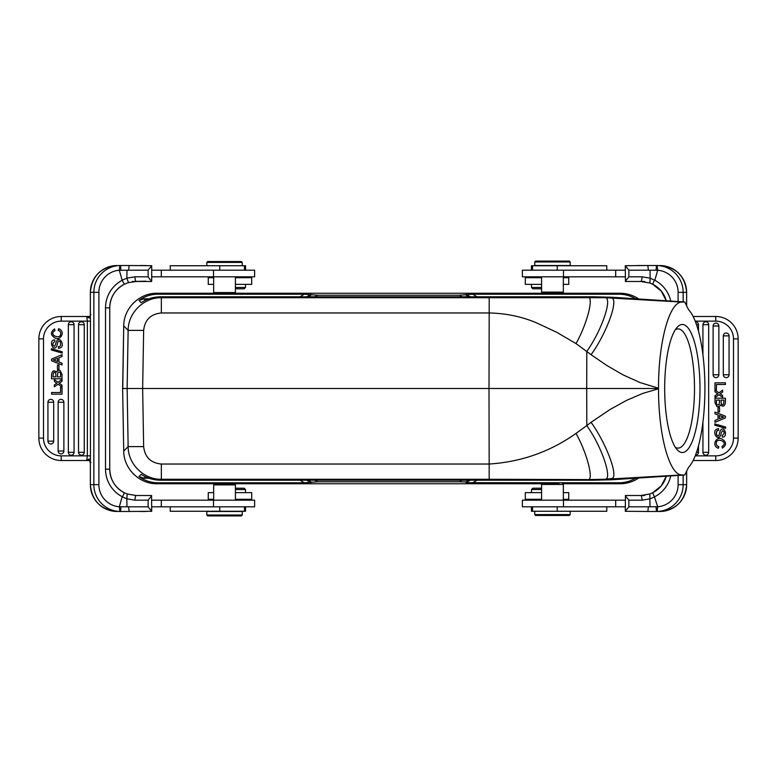 <?xml version="1.0" encoding="UTF-8"?>
<svg xmlns="http://www.w3.org/2000/svg" width="777" height="777" viewBox="0 0 777 777"><rect width="100%" height="100%" fill="white"/><g stroke="black" fill="none" stroke-linecap="round" stroke-linejoin="round"><path stroke-width="1.17" d="M664.685 388.5A64.035 17.648 -90 0 1 677.272 327.156A64.035 17.648 -90 0 1 699.98 388.5A64.035 17.648 -90 0 1 677.272 449.844A64.035 17.648 -90 0 1 664.685 388.5M682.089 302.098L684.731 301.991L688.548 309.683C692.297 313.636 695.551 320.6 698.319 330.575C702.631 346.727 704.826 366.035 704.933 388.5C704.826 410.965 702.631 430.283 698.319 446.435A81.983 22.601 -90 0 1 688.539 467.327L684.731 475.009L682.099 474.902C669.376 475.786 658.391 434.77 658.517 388.791L658.517 388.189C658.362 342.327 669.337 301.398 682.089 302.098L610.499 297.999L615.763 297.484L611.586 297.232L593.715 296.804L160.45 296.804C153.467 296.863 147.028 298.815 141.161 302.671L138.966 300.437C144.6 296.348 150.913 294.269 157.896 294.211L304.302 294.211L317.599 295.211L459.401 295.211L472.698 294.211L619.104 294.211C625.019 294.24 630.506 295.765 635.557 298.776M157.896 294.211L156.954 293.25C139.404 292.89 123.679 308.343 123.728 325.893L128.137 330.39C128.088 312.83 143.803 297.377 161.354 297.727L161.354 312.966C150.757 313.995 144.852 319.803 143.648 330.39L128.137 330.39L127.137 388.5L122.63 388.5L123.728 451.107C123.679 468.657 139.404 484.11 156.954 483.75L157.896 482.789C150.913 482.731 144.6 480.652 138.966 476.563L144.017 478.224L148.961 478.224M122.747 388.5L123.728 325.893L122.63 388.5L123.728 451.107L128.137 446.61L127.137 388.5L489.005 388.5L489.189 479.273L587.529 479.584C594.415 481.75 587.373 453.545 576.01 433.411C550.184 451.728 521.241 461.936 489.189 464.034L161.354 464.034L161.354 479.273C143.803 479.623 128.088 464.17 128.137 446.61L143.648 446.61C144.852 457.197 150.757 463.005 161.354 464.034M658.517 388.791L642.87 393.366L626.311 400.485L609.926 409.586L591.064 422.309C606.313 443.444 619.162 477.428 611.693 478.564L604.302 479.292C613.442 481.41 602.408 447.571 586.8 425.592L576.01 433.411M604.302 479.292L587.529 479.584L593.715 480.196L160.45 480.196L161.354 479.273L489.189 479.273M207.76 261.538L241.375 261.538L207.76 261.538M241.375 261.538L242.259 262.422L206.808 262.422L206.808 265.744M236.519 261.538L223.446 261.538M245.551 270.182L245.551 265.744L170.212 265.744L170.212 270.182M235.412 288.791L244.163 288.791L235.412 288.791M235.412 287.461L245.493 287.461L245.493 284.363M213.665 277.71L208.265 277.71L208.265 284.363L213.665 284.363M235.412 284.363L251.699 284.363L251.699 277.71L235.412 277.71L240.617 277.71L239.734 276.826M151.709 276.826L254.623 276.826L254.623 270.182L151.709 270.182M151.709 281.293L151.709 265.705L148.135 270.182L148.135 276.826L151.554 281.478L136.266 281.478L128.477 282.605L136.266 281.478A4.652 1.263 90 0 1 134.994 276.826L126.845 278.147L127.02 270.211L119.308 270.289L122.193 280.303A31.022 30.905 90 0 0 105.517 307.847L109.761 307.847L109.742 469.153A26.369 26.263 90 0 0 124.32 492.764L127.185 493.978L124.32 492.764L122.533 496.95L126.855 498.824L127.166 493.968L136.062 495.522M57.44 365.073L57.44 369.337L58.935 369.337L58.935 365.073L57.44 365.073M54.963 330.546C48.106 334.994 59.81 339.384 60.499 334.751A3.195 3.195 0 0 0 58.158 330.38L58.566 328.729C65.569 330.963 61.169 340.452 55.575 338.286C50.408 335.256 50.087 332.129 54.594 328.914L54.963 330.546M55.701 373.319C54.04 371.183 53.157 372.377 53.04 376.903L55.857 376.903A289.831 289.831 0 0 0 55.857 374.669A4.458 4.458 0 0 0 55.682 373.271M57.323 376.903L57.886 372.426L57.323 376.903L60.557 376.903A62.723 62.723 0 0 0 60.528 373.475A2.185 2.185 0 0 0 60.217 372.659A1.719 1.719 0 0 0 57.886 372.426M51.564 374.825C52.176 370.736 53.807 369.833 56.439 372.105A2.719 2.719 0 0 1 60.15 370.561M60.111 370.542L62.024 374.407L62.024 378.787L51.573 378.787A947.639 947.639 0 0 1 51.564 374.708C52.214 370.716 53.836 369.852 56.439 372.105M57.954 342.006A18.58 18.58 0 0 0 57.226 344.697A7.44 7.44 0 0 1 56.653 346.319C52.71 352.583 48.427 339.636 54.691 339.928L54.817 341.53C52.418 343.24 52.224 344.823 54.235 346.28L55.536 344.745C57.712 332.546 65.812 345.105 60.528 347.698C65.812 345.105 57.712 332.546 55.536 344.745L54.235 346.28M60.528 347.698A3.768 3.768 0 0 1 58.498 348.31L58.362 346.736C62.607 346.785 59.926 338.189 57.935 342.103C59.926 338.189 62.607 346.785 58.362 346.736M54.691 339.928C48.427 339.636 52.71 352.583 56.672 346.319M51.389 348.659L51.389 349.971L62.199 353.117L62.199 351.787L51.389 348.659M62.024 381.293A586.926 586.926 0 0 1 59.217 383.216L62.024 385.159L62.024 387.063L58.052 384.159L54.38 386.849L54.38 384.887L56.828 383.255A20.843 20.843 0 0 1 56.313 382.876L54.38 381.449L54.38 379.565L57.984 382.313L62.024 379.37L62.024 381.293M60.557 387.296L60.557 392.511L51.564 392.511L51.564 394.172L62.024 394.172L62.024 387.296L60.557 387.296M78.516 452.311A2.875 2.875 0 0 0 81.391 455.186A2.875 2.875 0 0 0 84.266 452.311L84.266 324.689A2.875 2.875 0 0 0 81.391 321.814A2.875 2.875 0 0 0 78.516 324.689L78.516 452.311L84.266 452.311M68.327 452.311A2.875 2.875 0 0 0 71.202 455.186A2.875 2.875 0 0 0 74.068 452.311L74.068 324.689A2.875 2.875 0 0 0 71.202 321.814A2.875 2.875 0 0 0 68.327 324.689L68.327 452.311L74.068 452.311M58.139 451A2.875 2.875 0 0 0 61.004 453.875A2.875 2.875 0 0 0 63.879 451L63.879 402.233A2.875 2.875 0 0 0 61.004 399.368A2.875 2.875 0 0 0 58.139 402.233L58.139 451L63.879 451M47.941 441.142A2.875 2.875 0 0 0 50.816 444.007A2.875 2.875 0 0 0 53.691 441.142L53.691 402.233A2.875 2.875 0 0 0 50.816 399.368A2.875 2.875 0 0 0 47.941 402.233L47.941 441.142L53.691 441.142M54.817 360.45L57.576 361.519L57.576 358.343L53.292 359.965A12.83 12.83 0 0 1 54.817 360.45M58.935 362.024L58.935 357.789L62.024 356.556L62.024 354.671L51.564 359.11L51.564 360.8L62.024 364.967L62.024 363.189L58.935 362.024M122.193 280.303L124.32 284.236L128.487 282.595L124.33 284.236A26.369 26.263 90 0 0 109.742 307.847C110.179 297.202 115.035 289.335 124.33 284.236M120.921 506.779L120.561 511.47L129.128 511.47L128.632 506.818L119.308 506.711L119.881 511.47L120.561 511.47L118.512 511.47M105.517 307.847L105.517 469.153A31.022 30.905 90 0 0 122.193 496.697L122.533 496.95M126.962 506.789L126.855 498.834L134.994 500.174A4.652 1.263 90 0 1 136.266 495.522L127.156 493.968M122.193 496.697L119.308 506.711M139.947 495.522L146.018 495.522M245.493 492.637L245.493 489.539L244.163 488.209L235.412 488.209M245.493 489.539L235.412 489.539M235.412 499.29L251.699 499.29L251.699 492.637L235.412 492.637M213.665 492.637L208.265 492.637L208.265 499.29L213.665 499.29M170.212 506.818L170.212 511.256L245.551 511.256L245.551 506.818M241.307 515.909L207.692 515.909L241.307 515.909M242.259 515.015L206.808 515.015L206.808 511.47L242.259 511.47L242.259 515.015L241.375 515.909M231.07 484.003L214.569 484.003L231.07 484.003L231.07 483.265M214.569 484.003L213.665 484.897L235.412 484.897L235.412 500.174M234.508 484.003L235.412 484.897M151.709 506.818L254.623 506.818L254.623 500.174L151.709 500.174M151.709 495.707L148.135 500.174L148.135 506.818L151.709 511.295L151.554 495.522L136.266 495.522M129.128 511.47L151.709 511.295M146.018 511.47L139.957 511.47M119.299 270.289L119.881 265.53L120.561 265.53L120.921 270.221M118.425 265.53L129.118 265.53L118.425 265.53M90.919 462.198L90.375 463.17L90.297 461.402M89.578 460.508L88.316 459.401C89.433 458.692 90.074 459.246 90.278 461.062A7.77 0.68 -90 0 0 90.453 455.856L61.228 455.856L61.228 460.508L86.684 460.508L61.228 460.508A22.378 22.378 0 0 1 38.85 438.131L38.85 338.869A22.378 22.378 0 0 1 61.228 316.492L86.694 316.492L87.354 321.115L87.354 455.856L86.684 460.508L89.578 460.508L90.355 463.024M90.219 460.508L89.569 460.508M88.646 460.508L87.315 460.508M88.345 459.401L86.684 460.508M90.443 321.154L87.364 321.056M90.287 315.598L89.598 316.492L61.228 316.492L61.228 321.144A17.725 17.725 0 0 0 43.502 338.869L43.502 438.131A17.725 17.725 0 0 0 61.228 455.856L90.453 455.856L90.453 321.144A7.77 0.68 -90 0 0 90.278 315.938L90.375 313.83L90.919 314.802M87.277 316.492L88.724 316.492M88.325 317.628L90.219 316.492M86.684 316.492L88.364 317.618M119.299 270.241A22.154 22.077 -90 0 0 98.893 292.337L90.375 292.337C91.939 276.058 100.845 267.113 117.084 265.53A26.806 26.709 90 0 0 90.375 292.337L90.278 315.938C90.083 317.744 89.442 318.298 88.355 317.618M145.843 281.177L132.313 281.478M122.533 280.05L126.855 278.176L128.487 282.595M148.135 270.182L127.02 270.211M128.632 270.182L129.118 265.53L151.709 265.705M139.957 265.53L146.018 265.53M235.412 276.826L235.412 292.54L213.665 292.54L213.665 276.826M234.508 293.444L214.569 293.444L234.508 293.444L235.412 292.54M224.524 293.512L231.07 293.628L224.524 293.512M531.507 284.363L531.507 287.461L532.837 288.791L541.588 288.791M531.507 287.461L541.588 287.461M541.588 277.71L525.301 277.71L525.301 284.363L541.588 284.363M563.335 284.363L568.735 284.363L568.735 277.71L563.335 277.71M537.266 276.826L536.383 277.71M606.788 270.182L606.788 265.744L531.449 265.744L531.449 270.182M625.291 270.182L522.377 270.182L522.377 276.826L625.291 276.826M625.291 281.293L628.865 276.826L628.865 270.182L625.291 265.705L625.446 281.478L640.734 281.478A4.652 1.263 -90 0 0 642.006 276.826L650.164 278.147L649.834 283.032L652.68 284.236L649.815 283.022L640.938 281.478M719.56 411.927L719.56 407.663L718.035 407.663L718.035 411.927L719.56 411.927M722.037 446.454C728.894 442.006 717.19 437.616 716.501 442.249A3.195 3.195 0 0 0 718.842 446.62L718.434 448.271C711.431 446.037 715.831 436.548 721.425 438.714C726.592 441.744 726.913 444.871 722.406 448.086L722.037 446.454M721.299 403.681C722.96 405.817 723.843 404.623 723.96 400.097L721.153 400.097L721.153 402.515A4.458 4.458 0 0 0 721.318 403.729M716.782 404.341A1.719 1.719 0 0 0 719.113 404.574L719.677 400.097L716.443 400.097A62.723 62.723 0 0 0 716.472 403.525A2.185 2.185 0 0 0 716.782 404.341M725.436 402.175C724.824 406.264 723.193 407.167 720.561 404.895A2.719 2.719 0 0 1 716.85 406.439M716.889 406.458L714.976 402.593L714.976 398.212L725.436 398.212L725.436 402.292C724.786 406.284 723.154 407.148 720.561 404.895M719.046 434.994A18.58 18.58 0 0 0 719.774 432.303A7.44 7.44 0 0 1 720.347 430.681C724.29 424.417 728.573 437.364 722.309 437.072L722.183 435.47C724.582 433.76 724.776 432.177 722.765 430.72L721.464 432.255C719.288 444.454 711.188 431.895 716.472 429.302A3.768 3.768 0 0 1 718.502 428.69L718.638 430.264C714.393 430.215 717.074 438.811 719.065 434.897M716.316 433.789L716.909 431.08M716.986 430.982L718.638 430.264M722.309 437.072C728.573 437.364 724.29 424.417 720.328 430.681M721.464 432.255L722.765 430.72M725.611 428.341L725.611 427.029L714.801 423.883L714.801 425.213L725.611 428.341M714.976 395.707L717.783 393.784L714.976 391.841L714.976 389.937L718.948 392.841L722.62 390.151L722.62 392.103A75.262 75.262 0 0 1 720.172 393.745A20.843 20.843 0 0 1 720.687 394.124L722.62 395.551L722.62 397.435L719.016 394.687L714.976 397.63L714.976 395.707M716.443 389.704L716.443 384.489L725.436 384.489L725.436 382.828L714.976 382.828L714.976 389.704L716.443 389.704M698.484 331.148L698.484 324.689A2.875 2.875 0 0 0 695.473 321.814M698.484 445.852L698.484 452.311A2.875 2.875 0 0 1 695.473 455.186M702.932 422.144L702.932 452.311A2.875 2.875 0 0 0 705.798 455.186A2.875 2.875 0 0 0 708.673 452.311L708.673 324.689A2.875 2.875 0 0 0 705.798 321.814A2.875 2.875 0 0 0 702.932 324.689L702.932 354.856M718.861 326A2.875 2.875 0 0 0 715.996 323.125A2.875 2.875 0 0 0 713.121 326L713.121 374.767A2.875 2.875 0 0 0 715.996 377.632A2.875 2.875 0 0 0 718.861 374.767L718.861 326L713.121 326M729.059 335.858A2.875 2.875 0 0 0 726.184 332.993A2.875 2.875 0 0 0 723.309 335.858L723.309 374.767A2.875 2.875 0 0 0 726.184 377.632A2.875 2.875 0 0 0 729.059 374.767L729.059 335.858L723.309 335.858M722.183 416.55L719.424 415.481L719.424 418.667A98.796 98.796 0 0 1 723.717 417.035A12.83 12.83 0 0 1 722.183 416.55M718.035 414.957L718.035 419.221L714.976 420.444L714.976 422.329L725.436 417.89L725.436 416.2L714.976 412.033L714.976 413.811L718.035 414.957M654.467 496.95L657.692 506.711L649.98 506.789L649.834 493.968L652.67 492.764L654.467 496.95L650.145 498.824L642.006 500.174A4.652 1.263 -90 0 0 640.734 495.522L625.446 495.522L625.291 511.295L628.865 506.818L628.865 500.174L625.291 495.707M652.67 492.764L661.227 485.946L666.277 476.214A26.369 26.263 -90 0 1 652.68 492.764L649.834 493.968L640.734 495.522M738.15 338.869L733.498 338.869A17.725 17.725 0 0 0 715.772 321.144L695.211 321.144L715.772 321.144L715.772 316.492L693.133 316.492L715.772 316.492A22.378 22.378 0 0 1 738.15 338.869L738.15 438.131A22.378 22.378 0 0 1 715.772 460.508L693.133 460.508L715.772 460.508L715.772 455.856A17.725 17.725 0 0 0 733.498 438.131L738.15 438.131M670.736 301.078A31.022 30.905 -90 0 0 654.807 280.303L657.692 270.289L657.119 265.53L656.439 265.53L658.498 265.53M657.701 506.711L657.119 511.47L656.439 511.47L656.079 506.779M656.079 270.221L656.439 265.53L647.872 265.53L648.368 270.182L657.692 270.289M654.807 280.303L650.145 278.176L650.038 270.211M654.467 280.05L652.68 284.236A26.369 26.263 -90 0 1 666.297 300.786L661.227 291.054L652.67 284.236M640.734 281.478L649.844 283.032M628.865 506.818L649.98 506.789M648.368 506.818L647.882 511.47L659.916 511.47A26.806 26.709 -90 0 0 686.625 484.663L686.625 471.192M541.588 488.209L532.837 488.209L541.588 488.209M541.588 489.539L531.507 489.539L531.507 492.637M563.335 499.29L568.735 499.29L568.735 492.637L563.335 492.637M541.588 492.637L525.301 492.637L525.301 499.29L541.588 499.29L536.383 499.29L537.266 500.174M552.447 483.488L549.378 483.479M559.003 483.556L542.492 483.556L559.003 483.488M569.24 515.462L535.625 515.462L569.24 515.462M569.308 515.462L570.192 514.578L534.741 514.578L534.741 511.256M540.481 515.462L553.554 515.462M531.449 506.818L531.449 511.256L606.788 511.256L606.788 506.818M541.588 500.174L541.588 484.459L563.335 484.459L562.431 483.556M625.291 500.174L522.377 500.174L522.377 506.818L625.291 506.818M647.882 511.47L625.291 511.295M637.053 495.522L644.687 495.522M637.043 265.53L655.341 265.53M644.687 281.478L637.053 281.478M647.872 265.53L625.291 265.705M535.693 261.091L569.308 261.091L535.693 261.091M535.625 261.091L534.741 261.985L570.192 261.985L569.308 261.091M534.741 261.985L534.741 265.53L570.192 265.53L570.192 261.985M559.003 293.512L559.003 292.997L562.431 292.997L563.335 292.103L541.588 292.103L541.588 276.826M562.431 292.997L542.492 292.997L541.588 292.103M559.003 292.997L545.93 292.997L545.93 293.512M552.466 293.512L545.93 293.628L552.466 293.512M675.32 447.261A59.606 16.434 90 0 0 678.068 448.106A59.606 16.434 90 0 0 694.502 388.5A59.606 16.434 90 0 0 678.068 328.894A59.606 16.434 90 0 0 675.32 329.739M231.07 483.372L218.026 483.362M470.231 480.196L466.054 482.672L619.104 482.789L620.046 483.75C626.845 483.702 633.061 481.789 638.713 478.02M635.557 478.224C630.506 481.235 625.019 482.76 619.104 482.789M466.054 482.672L466.054 481.905L459.401 481.789L317.599 481.789L304.302 482.789L157.896 482.789M138.966 476.563L141.161 474.329C147.028 478.185 153.467 480.137 160.45 480.196M593.715 480.196L611.586 479.768L684.731 475.009M682.099 474.902L610.499 479.001L615.763 479.516M591.064 422.309L586.8 425.592L586.713 388.5L658.517 388.5M586.713 388.5L489.005 388.5L489.189 312.966C505.633 313.316 521.202 316.511 535.897 322.562L556.73 332.294L576.01 343.589L591.064 354.691C607.527 332.041 620.075 296.086 610.499 297.999L604.302 297.708C613.558 295.658 602.243 329.798 586.8 351.408L586.713 388.5M619.104 294.211L620.046 293.25L559.003 293.25L620.046 293.25C626.845 293.298 633.061 295.211 638.713 298.98M684.731 301.991L615.763 297.484M161.354 312.966L489.189 312.966L489.189 297.727L604.302 297.708M593.715 296.804L587.529 297.416C594.512 295.318 587.208 323.854 576.01 343.589M145.445 300.233L144.017 298.776L138.966 300.437M144.017 298.776L148.961 298.776M144.017 478.224L145.445 476.767M160.45 296.804L161.354 297.727L489.189 297.727M143.648 446.61L142.647 388.5L143.648 330.39M219.765 265.744L219.765 270.182M213.51 270.182L213.51 276.826M161.315 270.182L161.315 276.826M84.266 324.689L78.516 324.689M74.068 324.689L68.327 324.689M63.879 402.233L58.139 402.233M53.691 402.233L47.941 402.233M105.517 469.153L109.761 469.153C110.179 479.797 115.035 487.665 124.33 492.764M219.765 506.818L219.765 511.256M213.51 500.174L213.51 506.818M161.315 500.174L161.315 506.818M148.135 500.174L134.994 500.174M128.632 506.818L148.135 506.818M98.893 292.337L98.893 484.663A22.154 22.077 -90 0 0 119.299 506.759M119.881 511.47A26.806 26.709 -90 0 1 93.852 484.663L93.852 292.337A26.806 26.709 -90 0 1 119.881 265.53M90.355 484.663C91.939 500.942 100.845 509.887 117.084 511.47A26.806 26.709 90 0 1 90.375 484.663L90.355 463.17L90.355 484.663L98.893 484.663M38.85 438.131L43.502 438.131M43.502 338.869L38.85 338.869M87.364 321.144L61.228 321.144M134.994 276.826L148.135 276.826M557.235 270.182L557.235 265.744M563.49 276.826L563.49 270.182M615.685 276.826L615.685 270.182M698.484 324.689L696.513 324.689M696.522 452.311L698.484 452.311M708.673 324.689L702.932 324.689M702.932 452.311L708.673 452.311M713.121 374.767L718.861 374.767M723.309 374.767L729.059 374.767M733.498 338.869L733.498 438.131L733.498 338.869M654.807 496.697A31.022 30.905 -90 0 0 670.736 475.922M678.107 475.437L678.107 484.663A22.154 22.077 90 0 1 657.701 506.759M678.107 301.563L678.107 292.337A22.154 22.077 90 0 0 657.701 270.241M678.107 484.663L683.148 484.663A26.806 26.709 90 0 1 657.119 511.47M657.119 265.53A26.806 26.709 90 0 1 683.148 292.337L678.107 292.337M686.625 305.808L686.625 292.337L683.148 292.337L683.148 301.894M683.148 475.106L683.148 484.663L686.625 484.663C685.061 500.942 676.155 509.887 659.916 511.47M686.625 292.337A26.806 26.709 -90 0 0 659.916 265.53C676.155 267.113 685.061 276.058 686.645 292.337L686.645 305.847M557.235 511.256L557.235 506.818M563.49 506.818L563.49 500.174M615.685 506.818L615.685 500.174M642.006 500.174L628.865 500.174M695.211 455.856L715.772 455.856M628.865 276.826L642.006 276.826M648.368 270.182L628.865 270.182M472.698 482.789L477.068 480.196M466.054 481.905L468.929 480.196M462.082 480.196L459.401 481.789M317.599 481.789L314.918 480.196M308.071 480.196L310.946 481.905M310.946 482.672L306.769 480.196M299.932 480.196L304.302 482.789M156.954 483.75L217.997 483.75M231.07 483.75L542.297 483.75M562.635 483.75L620.046 483.75M591.064 354.691L606.516 365.287L622.824 374.757L640.161 382.605L658.517 388.189M477.068 296.804L472.698 294.211M466.054 294.328L470.231 296.804M468.929 296.804L466.054 295.095M459.401 295.211L462.082 296.804M314.918 296.804L317.599 295.211M310.946 295.095L308.071 296.804M306.769 296.804L310.946 294.328M304.302 294.211L299.932 296.804M545.93 293.25L234.703 293.25L545.93 293.25M214.365 293.25L156.954 293.25L214.365 293.25M207.692 261.538L206.808 262.422M242.259 265.744L242.259 262.422M244.473 265.744L244.473 270.182M244.163 288.791L245.493 287.461M239.734 500.174L240.617 499.29M244.473 506.818L244.473 511.256M207.692 515.909L206.808 515.015M213.665 484.897L213.665 500.174M90.355 313.83L90.355 292.337M214.569 293.444L213.665 292.54M532.527 270.182L532.527 265.744M649.815 493.978L640.938 495.522M532.837 488.209L531.507 489.539M535.625 515.462L534.741 514.578M570.192 514.578L570.192 511.256M532.527 511.256L532.527 506.818M542.492 483.556L541.588 484.459M563.335 500.174L563.335 484.459M686.645 471.153L686.645 484.663M563.335 292.103L563.335 276.826M217.997 484.003L217.997 483.265M132.916 473.475L134.431 474.951M134.431 302.049L132.916 303.525"/></g></svg>
